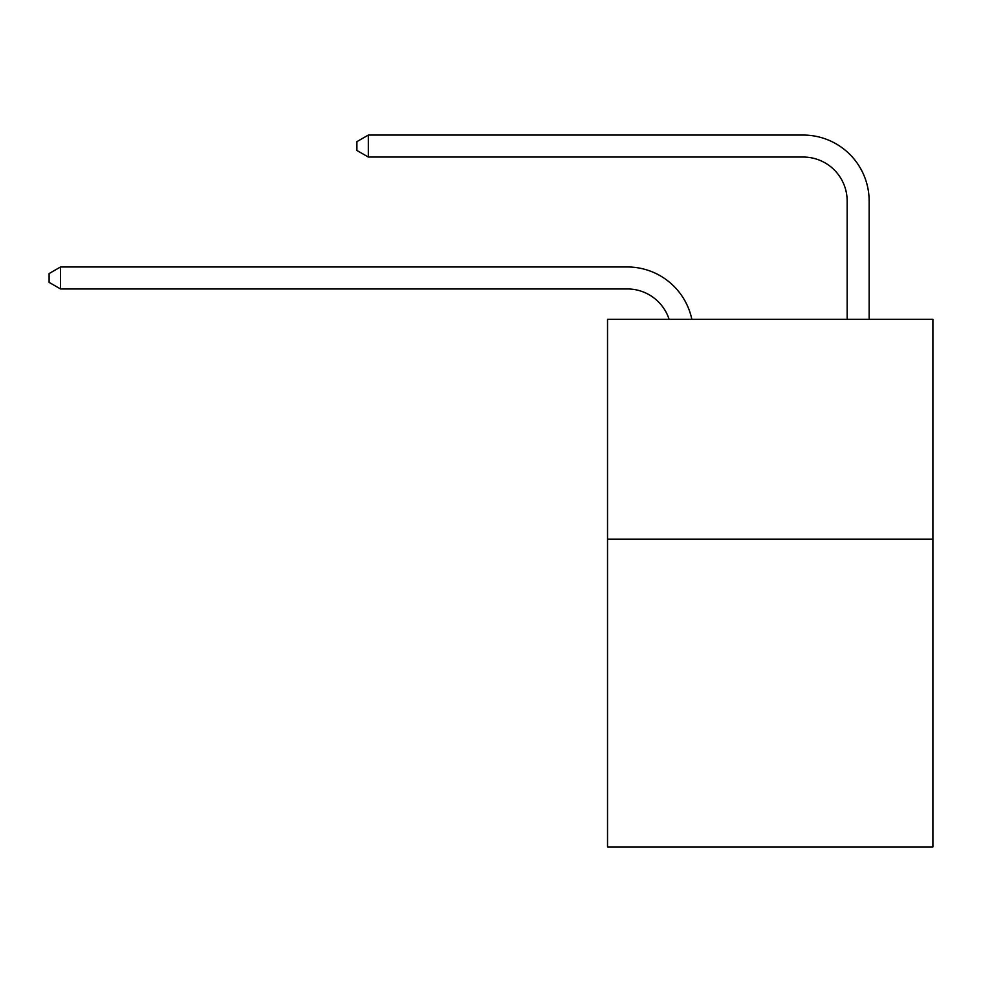 <?xml version="1.0" encoding="UTF-8"?>
<svg xmlns="http://www.w3.org/2000/svg" width="982" height="982" viewBox="0 0 982 982"><rect width="100%" height="100%" fill="white"/><g stroke="black" fill="none" stroke-linecap="round" stroke-linejoin="round"><path stroke-width="1.47" d="M932.9 539.143L932.9 846.938L607.527 846.938L607.527 319.297L932.9 319.297L932.9 539.143L607.527 539.143M627.302 266.969L60.528 266.969L627.302 266.969A65.954 65.954 172.9 0 1 691.844 319.297M847.159 319.297L847.159 201.015A43.969 43.969 15.8 0 0 803.19 157.046L368.324 157.046L356.896 150.455L356.896 141.654L368.324 135.062L803.19 135.062A65.954 65.954 19.9 0 1 869.144 201.015L869.144 319.297M847.159 201.015A43.969 43.969 -160.1 0 0 803.19 157.046A43.969 43.969 -160.1 0 1 847.159 201.015A43.969 43.969 -160.1 0 0 803.19 157.046A43.969 43.969 -160.1 0 1 847.159 201.015A43.969 43.969 -160.1 0 0 803.19 157.046A43.969 43.969 -160.1 0 1 847.159 201.015A43.969 43.969 -160.1 0 0 803.19 157.046A43.969 43.969 -160.1 0 1 847.159 201.015A43.969 43.969 -160.1 0 0 803.19 157.046A43.969 43.969 -160.1 0 1 847.159 201.015A43.969 43.969 -160.1 0 0 803.19 157.046A43.969 43.969 -160.1 0 1 847.159 201.015A43.969 43.969 -160.1 0 0 803.19 157.046A43.969 43.969 -160.1 0 1 847.159 201.015A43.969 43.969 -160.1 0 0 803.19 157.046A43.969 43.969 -160.1 0 1 847.159 201.015A43.969 43.969 -160.1 0 0 803.19 157.046M669.11 319.297A43.969 43.969 -7.1 0 0 627.302 288.954L60.528 288.954L49.1 282.362L49.1 273.573L60.528 266.969L60.528 288.954M368.324 135.062L368.324 157.046"/></g></svg>

